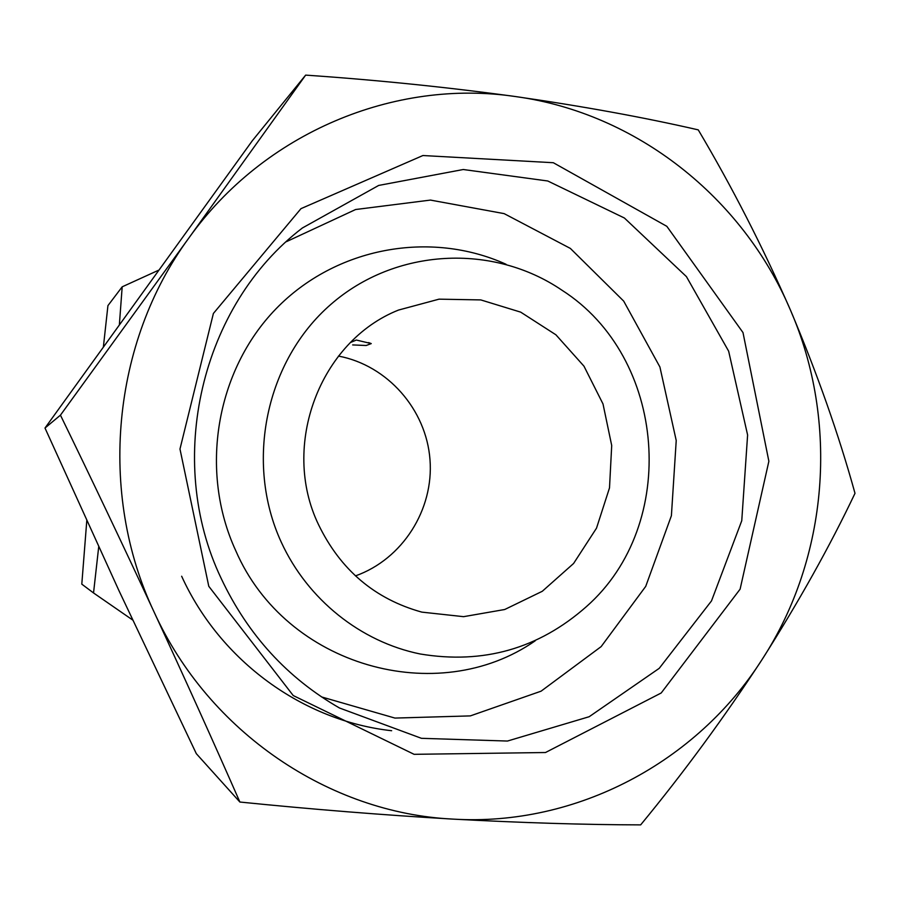 <?xml version="1.0" encoding="UTF-8"?>
<svg xmlns="http://www.w3.org/2000/svg" width="900" height="900" viewBox="0 0 900 900"><rect width="100%" height="100%" fill="white"/><g stroke="black" fill="none" stroke-linecap="round" stroke-linejoin="round"><path stroke-width="1.35" d="M305.651 75.116C376.954 80.021 446.895 87.165 515.475 96.547C636.683 113.062 742.837 197.854 790.425 310.039C839.126 421.841 828.562 557.359 762.188 659.351C696.96 761.884 576.799 826.65 453.026 819.113C329.512 813.262 208.991 732.454 154.181 612.214C97.684 492.952 112.073 342.529 188.764 238.151L305.651 75.116L252.338 140.715L45 428.04L118.946 590.625L196.324 753.671L239.884 802.035C214.02 743.096 185.445 679.826 154.181 612.214C122.659 544.387 91.406 478.699 60.446 415.159L188.764 238.151C264.082 132.412 394.796 78.57 515.475 96.547C583.436 106.369 644.366 117.472 698.254 129.87C731.891 186.547 762.615 246.6 790.425 310.039C817.29 373.646 838.811 434.745 855 493.312C829.856 546.266 798.919 601.605 762.188 659.351C724.466 717.12 683.966 772.29 640.654 824.884C584.865 824.76 522.315 822.836 453.026 819.113C382.882 815.006 311.839 809.314 239.884 802.035M338.468 356.074C387.551 365.344 426.218 409.511 429.986 459.562C433.957 509.603 402.536 559.181 355.466 575.887M318.499 524.587C280.327 445.5 320.017 341.179 398.486 310.072L439.043 299.16L480.791 299.914L520.695 312.142L555.908 334.8L583.976 366.176L603.011 403.965L611.707 445.511L609.502 487.901L596.509 528.165L573.592 563.479L542.284 591.289L504.731 609.502L463.59 616.669L421.841 612.124C374.929 599.107 340.47 569.936 318.499 524.587M356.94 340.178L371.25 343.598L366.176 345.499L352.676 344.925M119.396 324.349L122.186 286.819L107.933 305.618L103.421 346.567M86.782 520.717L81.799 584.145L93.532 592.954L98.707 546.784M132.671 620.01L93.532 592.954M208.778 586.283L179.977 449.021L213.39 313.459L300.983 208.643L422.899 155.531L553.32 162.72L666.832 226.328L742.995 332.561L768.87 461.261L740.104 589.174L661.196 692.989L545.479 752.524L414.101 754.324L293.209 695.531L208.778 586.283M221.276 578.621C164.407 459.855 201.274 305.111 302.389 227.981L378.686 185.434L463.241 169.515L547.762 180.99L624.398 218.014L686.43 276.626L728.651 351.191L747.607 435.004L741.758 520.729L711.506 600.896L659.227 668.34L589.185 716.715L507.442 741.049L421.436 738.315L339.514 708.008C287.269 677.947 247.86 634.826 221.276 578.621M286.369 241.684L355.601 209.52L430.447 200.081L504.146 213.626L570.364 248.422L623.689 301.106L659.903 366.975L676.226 440.516L671.4 515.7L645.739 586.361L601.155 646.605L541.08 691.178L470.34 715.894L394.931 718.076L321.581 696.938M391.646 730.721C303.289 721.012 220.331 661.252 181.654 576.236M535.207 640.811C437.625 708.817 285.919 666.675 235.755 550.688C199.001 470.947 215.977 370.665 275.884 308.947C335.745 247.084 430.459 230.018 506.093 264.296M281.284 542.216C244.429 462.173 265.961 360.697 330.795 304.447C395.449 247.882 492.941 243.225 561.892 290.171C666.799 357.086 679.748 524.419 586.373 606.656C538.706 648.709 483.311 664.481 420.188 653.985C360.81 641.891 307.688 599.67 281.284 542.216M122.186 286.819L158.344 270.338M366.176 345.499L371.25 343.598M350.629 342.45L356.321 340.031M60.446 415.159L45 428.04M368.606 342.585L371.137 343.553"/></g></svg>
